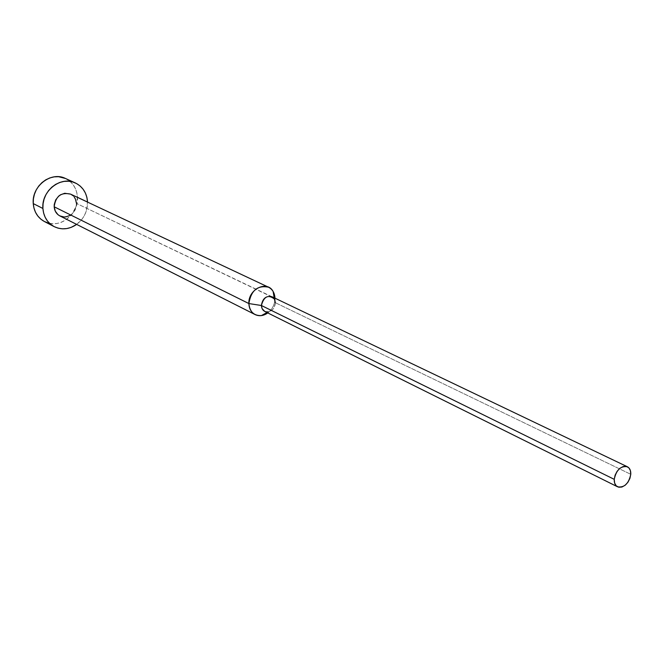 <?xml version="1.0" encoding="UTF-8"?>
<svg xmlns="http://www.w3.org/2000/svg" width="664" height="664" viewBox="0 0 664 664"><rect width="100%" height="100%" fill="white"/><g stroke="black" fill="none" stroke-linecap="round" stroke-linejoin="round"><path stroke-width="0.5" stroke-dasharray="3.32 2.49" d="M44.339 221.494C58.756 229.81 79.066 214.646 77.447 197.034L87.523 201.773L77.447 197.034C76.709 188.31 72.675 182.102 65.346 178.417M264.762 311.433C270.646 312.678 274.182 309.773 275.369 302.718L630.775 474.304L275.369 302.718L274.971 298.178L76.493 203.425C76.128 199.075 74.144 195.971 70.533 194.104M59.893 215.924C69.463 218.224 74.99 214.057 76.493 203.425L274.971 298.418C274.83 304.386 272.431 309.225 267.775 312.935C272.431 309.225 274.83 304.386 274.971 298.418L275.369 302.718L274.423 299.082L271.933 296.725M275.369 302.718C274.946 307.756 272.514 310.835 268.057 311.964L266.994 312.545M76.659 224.399L81.938 219.286L84.486 215.327L86.312 210.978L87.54 202.097C87.565 211.31 83.938 218.746 76.659 224.399M70.575 194.12L71.04 194.361M72.799 195.581L74.277 197.167M76.493 203.425L75.895 208.048L74.982 210.239L72.102 213.941L70.243 215.319M65.429 178.458L70.168 181.521L73.081 184.667L75.314 188.402L76.792 192.577L77.447 197.034L76.26 206.13L71.944 214.339L65.138 220.431L61.105 222.382L56.847 223.494L52.531 223.726L48.306 223.054M274.182 297.796L274.381 298.999"/><path stroke-width="1" d="M75.347 182.949L65.346 178.417C51.062 171.121 31.515 186.293 33.25 203.591L42.903 208.479C41.185 190.975 60.939 175.587 75.347 182.949C82.734 186.667 86.793 192.942 87.523 201.773L86.868 197.258L85.39 193.033L83.141 189.257L80.203 186.078L76.684 183.621L72.725 181.977L68.467 181.222L64.068 181.388L59.71 182.467L55.569 184.426L51.792 187.19L48.53 190.659L45.932 194.685L44.081 199.117L43.06 203.773L42.903 208.479L43.616 213.044L45.169 217.294L47.493 221.062L50.505 224.2L54.075 226.59L58.067 228.15L62.325 228.823L66.69 228.582L70.99 227.453L76.659 224.399C69.189 229.437 61.661 230.167 54.066 226.582C47.368 222.813 43.65 216.779 42.903 208.479L33.25 203.591C34.005 211.783 37.699 217.751 44.339 221.494L54.066 226.582M268.48 287.188L70.533 194.104C61.055 192.029 55.602 196.262 54.182 206.786L248.884 303.564C251.009 290.5 257.541 285.047 268.48 287.188C272.514 289.288 274.672 292.948 274.971 298.178L273.128 291.488C267.144 279.901 248.004 289.305 248.884 303.564L261.392 305.498C263.882 296.426 268.214 294.26 274.381 298.999L275.369 302.718M627.248 466.692L271.933 296.725C266.065 295.555 262.554 298.476 261.392 305.498L614.233 479.333C616.275 469.963 620.649 465.763 627.364 466.75C629.779 468.054 630.916 470.577 630.775 474.304L630.393 470.585L628.825 467.796L626.285 466.377L623.164 466.543L619.944 468.278L617.113 471.315L615.105 475.2L614.233 479.333L614.632 483.068L616.234 485.841L618.79 487.235L621.902 487.036L625.106 485.284L627.912 482.255L629.904 478.404L630.775 474.304C628.708 483.699 624.309 487.866 617.578 486.812C615.229 485.5 614.109 483.01 614.233 479.333L261.392 305.498L262.089 308.635L264.762 311.433L617.454 486.745M268.057 311.964C264.056 312.08 261.832 309.922 261.392 305.498L248.884 303.564C249.73 311.823 253.897 315.84 261.375 315.599L267.775 312.935C263.475 315.923 259.259 316.471 255.117 314.587C251.208 312.429 249.124 308.752 248.884 303.564L54.182 206.786C54.556 211.003 56.457 214.049 59.893 215.924L255.117 314.587M70.243 215.319L66.035 216.871L63.852 216.979L59.727 215.841L57.951 214.638L55.303 211.185L54.182 206.786L54.265 204.437L55.701 199.914L58.615 196.187L60.49 194.801L64.732 193.274L70.575 194.12M71.04 194.361L72.799 195.581M74.277 197.167L75.414 199.051L76.493 203.425M48.306 223.054L44.347 221.502L40.803 219.128L37.823 216.024L35.507 212.297L33.964 208.098L33.25 203.591L33.391 198.943L34.404 194.336L36.221 189.962L38.794 185.986L42.015 182.575L45.75 179.844L49.858 177.919L54.174 176.856L58.523 176.699L65.429 178.458M273.128 291.488L274.182 297.796M261.375 315.599L266.994 312.545"/></g></svg>
